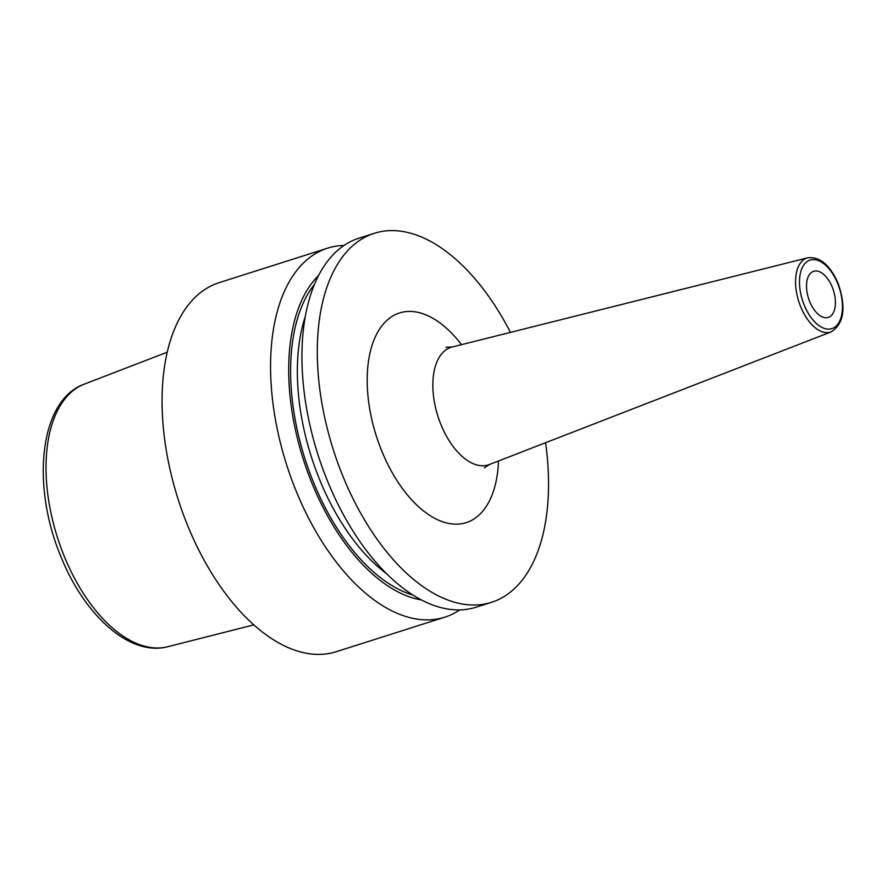<?xml version="1.0" encoding="UTF-8"?>
<svg xmlns="http://www.w3.org/2000/svg" width="887" height="887" viewBox="0 0 887 887"><rect width="100%" height="100%" fill="white"/><g stroke="black" fill="none" stroke-linecap="round" stroke-linejoin="round"><path stroke-width="1.33" d="M343.901 245.499A193.588 104.611 72.4 0 0 327.48 248.194L218.978 282.709A193.588 104.611 -107.6 0 0 187.844 526.024A193.588 104.611 72.4 0 0 336.35 651.668L444.853 617.152A193.588 104.611 72.4 0 0 459.81 609.868M491.586 602.284L476.219 607.174A193.588 104.611 72.4 0 1 327.702 481.53A193.588 104.611 72.4 0 1 358.847 238.215L374.214 233.325A193.588 104.611 -107.6 0 0 343.069 476.641A193.588 104.611 72.4 0 0 491.586 602.284A193.588 104.611 72.4 0 0 545.572 442.724M327.48 248.194A193.588 104.611 72.4 0 0 296.336 491.509A193.588 104.611 72.4 0 0 444.853 617.152M421.591 599.978A176.48 95.364 72.4 0 1 312.202 483.792A176.48 95.364 -107.6 0 1 318.422 275.657M374.214 233.325A193.588 104.611 -107.6 0 1 510.468 332.381M809.742 301.713A24.204 13.072 72.4 0 0 828.303 317.413A24.204 13.072 72.4 0 0 832.206 287A24.204 13.072 72.4 0 0 813.634 271.3A24.204 13.072 72.4 0 0 809.742 301.713M167.133 352.25L84.287 384.138A137.84 74.475 -107.6 0 0 64.374 556.581A137.84 74.475 72.4 0 0 167.82 646.701L253.859 624.869M305.139 316.936A168.419 91.006 -107.6 0 0 319.819 480.111A168.419 91.006 72.4 0 0 386.898 573.956M413.02 595.044A173.264 93.623 72.4 0 1 313.699 482.816A173.264 93.623 -107.6 0 1 314.275 284.638M461.517 344.655A110.01 59.44 72.4 0 0 381.366 326.527A110.01 59.44 72.4 0 0 381.853 451.239A110.01 59.44 72.4 0 0 453.124 524.051A110.01 59.44 72.4 0 0 498.527 460.985M446.117 347.227L452.06 347.028A61.68 33.329 72.4 0 0 441.05 424.851A61.68 33.329 72.4 0 0 489.436 464.511L484.468 467.771M807.669 257.829C819.688 256.376 829.811 264.792 838.015 283.064C846.386 307.334 844.114 323.6 831.219 331.86A38.862 21 -107.6 0 1 800.728 306.869A38.862 21 -107.6 0 1 807.669 257.829L452.06 347.028M837.661 283.43A35.968 19.436 -107.6 0 1 834.512 327.37A35.968 19.436 -107.6 0 1 804.287 305.283A35.968 19.436 -107.6 0 1 807.436 261.343A35.968 19.436 -107.6 0 1 837.661 283.43M84.287 384.138C39.205 400.214 30.99 485.888 61.114 557.08C84.697 615.689 129.945 656.79 167.82 646.701M831.219 331.86L489.436 464.511"/></g></svg>
